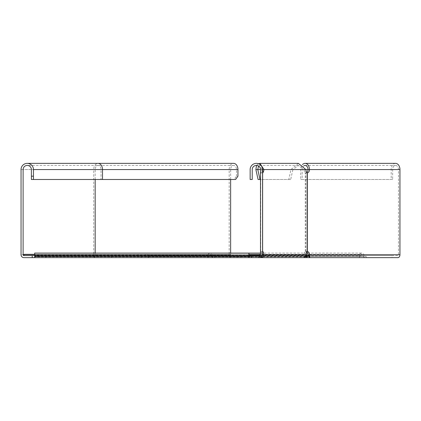 <?xml version="1.0" encoding="UTF-8"?>
<svg xmlns="http://www.w3.org/2000/svg" width="421" height="421" viewBox="0 0 421 421"><rect width="100%" height="100%" fill="white"/><g stroke="black" fill="none" stroke-linecap="round" stroke-linejoin="round"><path stroke-width="0.32" stroke-dasharray="2.1 1.58" d="M259.662 255.605L259.662 256.484L259.22 256.794L259.662 254.337L259.662 255.573L304.783 255.573L304.783 254.337L260.488 254.337M251.395 255.921L259.22 255.921L257.626 256.405L257.626 257.641L259.22 256.794L34.696 256.794L34.696 254.337L34.696 257.641L248.911 257.641L248.911 254.337L34.696 254.337L34.696 257.641L34.696 254.337L248.911 254.337L248.911 257.641L248.911 253.095L210.232 253.095A3.721 2.631 90 0 0 207.753 255.573A1.242 0.879 -90 0 1 206.927 256.405L358.397 256.405A1.242 0.879 90 0 0 359.224 255.573A3.721 2.631 -90 0 1 361.702 253.095A3.721 2.631 -90 0 1 364.186 255.573A1.242 0.879 90 0 0 365.012 256.405L366.181 256.405L366.181 257.641L365.012 257.641A2.479 1.752 -90 0 1 363.36 255.989A2.479 1.752 90 0 0 361.702 254.337A2.479 1.752 90 0 0 360.05 255.989A2.479 1.752 -90 0 1 358.397 257.641L309.161 257.641L392.056 257.641L392.056 255.573L397.903 255.573A0.826 0.584 -90 0 0 398.487 254.747L398.487 169.558A4.136 2.926 -90 0 0 395.566 165.427A4.136 2.926 -90 0 0 392.64 169.558L392.64 179.483L300.705 179.483L300.705 169.558A6.204 4.384 90 0 1 302.488 164.564M259.662 256.484L259.662 256.063L34.696 256.063L34.696 254.337M248.911 255.921L34.696 255.921L34.696 255.184L248.911 255.184M259.662 255.184L259.662 256.063L259.662 255.573L34.696 255.573L248.911 255.573M304.783 255.573L95.772 255.573L95.772 254.337L23.944 254.337L23.944 255.573L95.772 255.573L23.944 255.573A0.826 0.826 0 0 1 23.118 254.747L23.118 169.558A4.136 4.136 0 0 1 27.254 165.427A4.136 4.136 0 0 1 31.391 169.558L31.391 179.483L234.144 179.483L236.481 176.178L237.944 176.178M251.395 256.405L34.696 256.405L34.696 257.641L150.802 257.641L150.802 255.573L45.863 255.573L45.863 257.641L45.863 255.573L23.944 255.573A0.826 0.826 0 0 1 23.118 254.747M283.101 257.641L240.849 257.641L240.849 255.573L283.101 255.573L283.101 257.641L303.352 257.641L206.927 257.641A2.479 1.752 90 0 0 208.579 255.989A2.479 1.752 -90 0 1 210.232 254.337A2.479 1.752 -90 0 1 211.889 255.989A2.479 1.752 90 0 0 213.542 257.641L149.292 257.641A2.894 2.047 -90 0 1 147.845 256.794L148.466 255.921L307.23 255.921L306.93 256.405L149.292 256.405A1.652 1.168 -90 0 1 148.466 255.921L147.95 255.184A2.894 2.047 90 0 0 146.497 254.337L304.783 254.337M146.497 254.337L95.772 254.337M240.849 255.573L261.094 255.573A0.826 0.763 -90 0 0 261.862 254.747A3.31 1.268 90 0 0 260.71 251.453L260.488 254.747L259.662 255.573L251.395 255.573L251.395 257.641L257.626 257.641L34.696 257.641L248.911 257.641M34.696 253.095L34.696 255.573M34.696 256.405L248.911 256.405L34.696 256.405M305.241 256.794L147.845 256.794L147.329 256.063A1.652 1.168 90 0 0 146.497 255.573M138.109 255.573L138.109 254.337M145.708 255.573L145.708 254.337M305.572 255.573A1.652 1.168 -90 0 1 305.893 255.642M305.572 254.337A2.894 2.047 -90 0 1 306.03 254.41M306.93 256.405L306.93 256.778L307.009 256.405M213.542 257.641L214.71 257.641L214.71 256.405L213.542 256.405A1.242 0.879 -90 0 1 212.716 255.573A3.721 2.631 90 0 0 210.232 253.095M213.542 256.405L365.012 256.405M214.71 256.405L366.181 256.405M214.71 257.641L366.181 257.641M358.397 257.641L365.012 257.641M358.397 256.405L309.161 256.405M206.927 257.641L149.292 257.641M206.927 256.405L149.292 256.405M150.802 255.573L231.218 255.573A0.826 0.584 90 0 1 230.634 254.747L230.634 253.095M23.944 254.747L95.188 254.747A0.826 0.584 90 0 0 95.772 255.573L231.218 255.573M23.944 257.641A2.894 2.894 0 0 1 21.05 254.747A2.894 2.894 0 0 0 23.944 257.641L231.218 257.641A2.894 2.047 90 0 1 229.171 254.747L229.171 169.558A6.204 4.384 90 0 1 233.555 163.359M150.802 257.641L231.218 257.641M95.772 257.641A2.894 2.047 90 0 1 93.725 254.747L21.05 254.747L21.05 169.558A6.204 6.204 0 0 1 27.254 163.359A6.204 6.204 0 0 1 33.454 169.558L33.454 179.483M235.602 179.483L234.144 179.483M32.217 257.641L32.217 255.573M230.634 179.483L230.634 169.558A4.136 2.926 90 0 1 233.555 165.427A4.136 2.926 90 0 1 236.481 169.558L236.481 176.178M237.065 257.641L237.065 255.573M141.156 257.641L141.156 255.573M306.725 172.515A3.31 2.342 -90 0 1 305.893 172.852L305.262 172.852A3.31 1.268 -90 0 1 304.283 171.215L303.92 169.558L298.41 165.427L292.9 169.558L290.99 169.558L288.795 179.483L290.706 179.483L260.488 179.483M283.101 255.573L303.352 255.573A0.826 0.763 -90 0 0 304.115 254.747A3.31 1.268 -90 0 1 305.262 251.453L305.893 251.453A3.31 2.342 -90 0 1 306.725 251.79M392.64 179.483L302.167 179.483L302.167 169.558A4.136 2.926 90 0 1 303.925 165.769M395.566 163.359A6.204 4.384 -90 0 0 391.177 169.558L391.177 179.483M302.167 179.483L300.705 179.483M308.54 255.189L309.161 255.573L309.161 256.305M309.161 257.641L309.161 255.573L397.903 255.573M309.161 255.573L392.056 255.573M392.056 257.641L397.903 257.641M258.073 179.483L288.795 179.483M262.62 251.453L260.488 251.453L262.557 251.453L262.557 169.558A6.204 6.204 0 0 0 256.357 163.359A6.204 6.204 0 0 0 250.153 169.558L250.153 179.483L252.221 179.483L252.221 169.558A4.136 4.136 0 0 1 256.357 165.427A4.136 4.136 0 0 1 260.488 169.558L292.9 169.558L290.706 179.483M261.094 255.573L303.352 255.573M240.849 257.641L251.395 257.641M302.167 169.558L262.057 169.558L259.925 165.427L258.52 166.037M298.41 163.359L290.99 169.558L255.884 169.558M258.399 163.701L256.552 165.427M260.488 251.453L260.71 172.852A3.31 1.268 90 0 0 261.688 171.215L262.057 169.558L262.557 169.558L260.488 169.558L260.488 172.852L262.62 172.852M262.557 251.453L262.557 254.747L260.488 254.747M262.557 172.852L260.488 172.852M259.662 255.573L259.662 257.641C261.42 257.473 262.388 256.505 262.557 254.747L306.025 254.747M34.696 255.989L248.911 255.989L34.696 255.989M305.735 256.063L147.329 256.063L147.95 255.184L307.02 255.184M207.753 255.573L307.298 255.573M308.877 255.573L359.224 255.573M212.716 255.573L364.186 255.573M211.889 255.989L363.36 255.989M208.579 255.989L360.05 255.989M95.188 179.483L95.188 169.558L23.118 169.558A4.136 4.136 0 0 1 27.254 165.427A4.136 4.136 0 0 1 31.391 169.558L101.035 169.558L101.035 179.483M229.171 254.747L93.725 254.747L93.725 169.558L21.05 169.558A6.204 6.204 0 0 1 27.254 163.359A6.204 6.204 0 0 1 33.454 169.558M230.634 254.747L95.188 254.747L95.188 253.095M230.634 169.558L95.188 169.558A4.136 2.926 90 0 1 98.109 165.427A4.136 2.926 90 0 1 101.035 169.558L236.481 169.558M229.171 169.558L93.725 169.558A6.204 4.384 90 0 1 98.109 163.359M111.27 255.573L111.27 257.641M305.893 251.453L305.893 172.852M392.64 169.558L398.487 169.558M308.014 254.747L398.487 254.747M300.705 169.558L391.177 169.558M306.193 171.215L304.283 171.215M305.262 251.453L305.262 172.852M260.71 251.453L260.71 172.852M262.557 171.215L261.688 171.215M260.488 253.095L306.193 253.095M307.698 253.095L361.702 253.095M210.232 254.337L361.702 254.337M233.555 165.427L27.254 165.427M395.566 165.427L305.088 165.427M298.41 165.427L259.925 165.427M307.251 251.442L305.53 251.442M307.251 172.863L305.53 172.863M262.572 251.442L260.546 251.442M262.572 172.863L260.546 172.863"/><path stroke-width="0.63" d="M34.696 257.641L32.217 257.641L32.217 255.573L34.696 255.573L34.696 257.641L251.395 257.641L251.395 255.573L259.662 255.573L259.662 255.184L248.911 255.184M248.911 254.337L260.488 254.337M32.217 255.573L23.944 255.573L23.944 254.337L34.696 254.337M259.662 254.337L259.662 255.184M248.911 255.573L34.696 255.573L34.696 253.095L248.911 253.095L248.911 257.641M34.696 256.405L251.395 256.405M307.319 255.605L306.609 256.794L307.319 255.605L307.02 255.184L306.404 256.063L305.735 256.063M306.698 256.484L306.404 256.063A1.652 1.168 -90 0 0 305.893 255.642M306.03 254.41A2.894 2.047 -90 0 1 307.02 255.184M307.23 255.921L306.93 257.641L303.352 257.641L306.93 257.641L307.141 256.1M305.241 256.794L306.609 256.794L306.93 257.641L303.352 257.641A2.894 2.673 -90 0 0 306.025 254.747A3.31 1.268 -90 0 1 307.172 251.453L307.351 251.453A3.31 2.342 -90 0 1 309.477 254.747L308.014 254.747L309.161 256.305L309.161 257.641L306.93 257.641M309.161 256.405L307.009 256.405M32.217 257.641L23.944 257.641A2.894 2.894 0 0 1 21.05 254.747L21.05 169.558A6.204 6.204 0 0 1 27.254 163.359A6.204 6.204 0 0 1 33.454 169.558L33.454 179.483L31.391 179.483L31.391 176.178L33.454 176.178M23.944 255.573A0.826 0.826 0 0 1 23.118 254.747L23.118 169.558A4.136 4.136 0 0 1 27.254 165.427A4.136 4.136 0 0 1 31.391 169.558L31.391 176.178M102.498 179.483L235.602 179.483L237.944 176.178L237.944 169.558A6.204 4.384 90 0 0 233.555 163.359L98.109 163.359A6.204 4.384 90 0 1 102.498 169.558L102.498 179.483L33.454 179.483M230.634 253.095L230.634 179.483M303.925 165.769A4.136 2.926 90 0 1 305.088 165.427A4.136 2.926 90 0 1 308.014 169.558A3.31 2.342 -90 0 1 306.725 172.515M306.725 251.79A3.31 2.342 -90 0 1 308.014 254.747M399.95 254.747L309.477 254.747C309.93 256.505 309.824 257.473 309.161 257.641L397.903 257.641A2.894 2.047 -90 0 0 399.95 254.747L399.95 169.558A6.204 4.384 -90 0 0 395.566 163.359L305.088 163.359A6.204 4.384 90 0 1 309.477 169.558A3.31 2.342 -90 0 1 307.351 172.852L307.172 172.852A3.31 1.268 -90 0 1 306.193 171.215L305.83 169.558L298.41 163.359L259.925 163.359L258.399 163.701M302.488 164.564A6.204 4.384 90 0 1 305.088 163.359M256.552 165.427L255.884 169.558L258.073 179.483L260.488 179.483M258.52 166.037L257.794 169.558L259.983 179.483M251.395 257.641L303.352 257.641M261.094 257.641A2.894 2.673 -90 0 0 263.772 254.747A3.31 1.268 90 0 0 262.62 251.453L262.557 251.453M262.557 172.852L262.62 172.852A3.31 1.268 90 0 0 263.599 171.215L263.967 169.558L259.925 163.359M307.351 251.453L307.351 172.852M259.662 255.573A0.826 0.826 0 0 0 260.488 254.747L260.488 169.558A4.136 4.136 0 0 0 256.357 165.427A4.136 4.136 0 0 0 252.221 169.558L252.221 179.483L250.153 179.483L250.153 169.558A6.204 6.204 0 0 1 256.357 163.359A6.204 6.204 0 0 1 262.557 169.558L262.557 254.747A2.894 2.894 0 0 1 259.662 257.641M260.488 169.558L255.884 169.558M399.95 169.558L262.057 169.558M251.395 255.921L248.911 255.921M307.298 255.573L308.877 255.573M23.118 254.747L23.944 254.747M95.188 253.095L95.188 179.483M33.454 169.558L237.944 169.558M262.557 254.747L306.025 254.747M307.172 251.453L307.172 172.852M262.62 251.453L262.62 172.852M263.599 171.215L262.557 171.215M248.911 253.095L260.488 253.095M306.193 253.095L307.698 253.095M98.109 163.359L27.254 163.359"/></g></svg>
